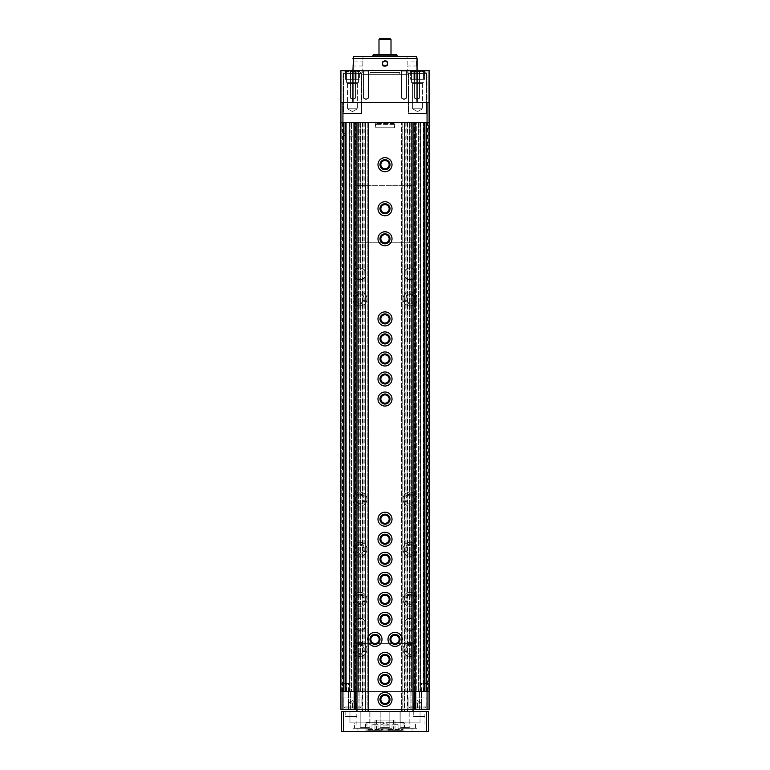 <?xml version="1.0" encoding="UTF-8"?>
<svg xmlns="http://www.w3.org/2000/svg" width="770" height="770" viewBox="0 0 770 770"><rect width="100%" height="100%" fill="white"/><g stroke="black" fill="none" stroke-linecap="round" stroke-linejoin="round"><path stroke-width="0.58" stroke-dasharray="3.85 2.89" d="M341.235 691.441L341.235 122.623L341.235 683.433L343.439 683.433L343.439 122.623L343.439 691.441L340.436 691.441L343.035 691.441L343.035 122.623L343.035 683.433L343.035 122.623L343.035 683.433L344.046 683.433L344.046 122.623L346.596 122.623L340.937 122.623L429.564 122.623L421.354 122.623L426.561 122.623L426.156 691.441L426.156 122.623L356.962 122.623L362.872 122.623L362.872 711.47L362.872 122.623L362.872 691.441L362.872 122.623L414.539 122.623L358.464 122.623L358.464 691.441L358.464 122.623L355.461 122.623L355.461 691.441L355.461 122.623L365.586 122.623L340.436 122.623L344.046 122.623L344.046 691.441L351.467 691.441L351.467 122.623L351.467 691.441L353.257 691.441L353.257 122.623L346.596 122.623L353.257 122.623L353.257 691.441L348.444 691.441L349.445 691.441L349.445 122.623L343.439 122.623L349.445 122.623L349.445 691.441L343.439 691.441L345.047 691.441L343.844 691.441L343.844 135.703L343.844 691.441L356.962 691.441M343.439 683.433L349.445 683.433L344.046 683.433L344.046 122.623L344.046 691.441L340.937 691.441L429.063 691.441L420.555 691.441L420.555 683.433L426.965 683.433L420.555 683.433L420.555 122.623L421.354 122.623L420.555 122.623L420.555 691.441L429.063 691.441L410.035 691.441L414.539 691.441L414.539 122.623L414.539 691.441L411.536 691.441L411.536 122.623L411.536 691.441L363.353 691.441L413.038 691.441M341.235 683.433L340.436 683.433L340.436 122.623L340.436 683.433L343.035 683.433M425.954 122.623L425.954 683.433L425.954 122.623L423.404 122.623L425.954 122.623L425.954 691.441L429.564 691.441L416.743 691.441L425.954 691.441L425.954 122.623M428.563 683.433L426.965 683.433L426.965 122.623L426.965 683.433L429.564 683.433L429.564 122.623L429.564 683.433L428.563 683.433L428.563 122.623L426.965 122.623L426.965 691.441L426.965 122.623L429.564 122.623L428.563 122.623L428.563 691.441M344.277 135.173C345.23 136.502 345.23 136.502 344.277 135.173C345.23 136.502 345.23 136.502 344.277 135.173L344.277 134.105C345.23 132.777 345.23 132.777 344.277 134.105C345.23 132.777 345.23 132.777 344.277 134.105L344.277 135.173M343.844 122.623L343.844 691.441M348.444 707.967L352.448 707.967L348.444 707.967L348.444 702.962L348.444 707.967L348.444 702.962L352.448 702.962L352.448 707.967L356.394 707.967L352.381 707.967L352.448 702.962L356.462 702.962L356.462 707.967L357.039 707.967L356.394 707.967L356.462 702.962L348.444 702.962L356.462 702.962L348.444 702.962L348.444 707.967M413.538 707.967L417.552 707.967L413.538 707.967L413.538 702.962L413.538 707.967L413.538 702.962L417.552 702.962L417.552 707.967L421.488 707.967L417.475 707.967L417.552 702.962L421.556 702.962L421.556 707.967L422.133 707.967L421.488 707.967L421.556 702.962L413.538 702.962L421.556 702.962L413.538 702.962L413.538 707.967M427.562 122.623L340.436 122.623L340.436 691.441L429.564 691.441L429.564 122.623L429.564 691.441L429.564 122.623L427.562 122.623L427.562 691.441M404.115 691.441L402.027 691.441L404.115 691.441L404.414 122.623L402.027 122.623L402.027 691.441L402.027 122.623L404.115 122.623L402.027 122.623L402.027 711.47L402.825 711.47L402.027 711.47L402.027 122.623L406.887 122.623L404.115 122.623L404.115 691.441M365.885 691.441L367.973 691.441L365.885 691.441L365.885 122.623L367.973 122.623L367.973 691.441L367.973 122.623L367.175 122.623L367.973 122.623L367.973 711.47L367.175 711.47L367.973 711.47L367.973 122.623L365.885 122.623L365.885 691.441M343.439 73.352L361.467 73.352L343.439 73.352L361.467 73.352L343.439 73.352L345.095 71.379L359.811 71.379L345.095 71.379L343.439 73.352L343.439 113.411L361.467 113.411L343.439 113.411L361.467 113.411L343.439 113.411L343.439 73.352M408.533 73.352L426.561 73.352L408.533 73.352L426.561 73.352L408.533 73.352L410.189 71.379L424.905 71.379L410.189 71.379L408.533 73.352L408.533 113.411L426.561 113.411L408.533 113.411L426.561 113.411L408.533 113.411L408.533 73.352M410.189 71.379L424.905 71.379L410.189 71.379L411.536 72.034L424.482 71.62L411.536 72.034L410.189 71.379M345.095 71.379L359.811 71.379L345.095 71.379L346.442 72.034L359.388 71.62L346.442 72.034L345.095 71.379M417.042 58.53L352.958 58.53M417.042 70.542L417.042 102.593L429.063 102.593L340.937 102.593L352.958 102.593L340.937 102.593L340.937 70.542L429.063 70.542L429.063 122.623M362.968 56.528L407.032 56.528L362.968 56.528L362.805 65.999L362.891 61.071L353.497 61.071L352.958 60.532L352.958 66.538L353.497 65.999L353.497 61.071L353.497 65.999L362.805 65.999L362.66 74.353L407.34 74.353L362.66 74.353M382.921 61.456L385 60.532C388.715 62.514 388.725 64.516 385.039 66.538C382.19 65.768 381.487 64.074 382.921 61.456M416.974 61.456L417.042 60.532L416.503 61.071L416.503 65.999L416.503 61.071L407.109 61.071L407.195 65.999L407.032 56.528M383.258 61.793L385 61.071C387.416 61.716 388.003 63.121 386.742 65.277C383.335 66.364 382.18 65.2 383.258 61.793C382.17 65.2 383.335 66.364 386.742 65.277C388.003 63.121 387.416 61.716 385 61.071L383.258 61.793M417.042 102.593L429.063 102.593M340.436 122.623L340.436 691.441L340.436 122.623M349.051 122.623L349.051 691.441M350.052 122.623L350.052 691.441M359.965 267.835A6.006 6.006 0 0 1 365.163 276.844A6.006 6.006 0 0 1 354.758 276.844A6.006 6.006 0 0 1 359.965 267.835A6.006 6.006 0 0 1 365.163 276.844A6.006 6.006 0 0 1 354.758 276.844A6.006 6.006 0 0 1 359.965 267.835M359.965 618.339A6.006 6.006 0 0 1 365.163 627.348A6.006 6.006 0 0 1 354.758 627.348A6.006 6.006 0 0 1 359.965 618.339A6.006 6.006 0 0 1 365.163 627.348A6.006 6.006 0 0 1 354.758 627.348A6.006 6.006 0 0 1 359.965 618.339M410.035 267.835A6.006 6.006 0 0 1 415.242 276.844A6.006 6.006 0 0 1 404.837 276.844A6.006 6.006 0 0 1 410.035 267.835A6.006 6.006 0 0 1 415.242 276.844A6.006 6.006 0 0 1 404.837 276.844A6.006 6.006 0 0 1 410.035 267.835M410.035 618.339A6.006 6.006 0 0 1 415.242 627.348A6.006 6.006 0 0 1 404.837 627.348A6.006 6.006 0 0 1 410.035 618.339A6.006 6.006 0 0 1 415.242 627.348A6.006 6.006 0 0 1 404.837 627.348A6.006 6.006 0 0 1 410.035 618.339M359.965 592.303A7.007 7.007 0 0 1 366.039 602.814A7.007 7.007 0 0 1 353.892 602.814A7.007 7.007 0 0 1 359.965 592.303A7.007 7.007 0 0 1 366.039 602.814A7.007 7.007 0 0 1 353.892 602.814A7.007 7.007 0 0 1 359.965 592.303M359.965 542.224A7.007 7.007 0 0 1 366.039 552.745A7.007 7.007 0 0 1 353.892 552.745A7.007 7.007 0 0 1 359.965 542.224A7.007 7.007 0 0 1 366.039 552.745A7.007 7.007 0 0 1 353.892 552.745A7.007 7.007 0 0 1 359.965 542.224M359.965 492.155A7.007 7.007 0 0 1 366.039 502.666A7.007 7.007 0 0 1 353.892 502.666A7.007 7.007 0 0 1 359.965 492.155A7.007 7.007 0 0 1 366.039 502.666A7.007 7.007 0 0 1 353.892 502.666A7.007 7.007 0 0 1 359.965 492.155M359.965 291.869A7.007 7.007 0 0 1 366.039 302.379A7.007 7.007 0 0 1 353.892 302.379A7.007 7.007 0 0 1 359.965 291.869A7.007 7.007 0 0 1 366.039 302.379A7.007 7.007 0 0 1 353.892 302.379A7.007 7.007 0 0 1 359.965 291.869M359.965 642.372A7.007 7.007 0 0 1 366.039 652.883A7.007 7.007 0 0 1 353.892 652.883A7.007 7.007 0 0 1 359.965 642.372A7.007 7.007 0 0 1 366.039 652.883A7.007 7.007 0 0 1 353.892 652.883A7.007 7.007 0 0 1 359.965 642.372M410.035 592.303A7.007 7.007 0 0 1 416.108 602.814A7.007 7.007 0 0 1 403.961 602.814A7.007 7.007 0 0 1 410.035 592.303A7.007 7.007 0 0 1 416.108 602.814A7.007 7.007 0 0 1 403.961 602.814A7.007 7.007 0 0 1 410.035 592.303M410.035 542.224A7.007 7.007 0 0 1 416.108 552.745A7.007 7.007 0 0 1 403.961 552.745A7.007 7.007 0 0 1 410.035 542.224A7.007 7.007 0 0 1 416.108 552.745A7.007 7.007 0 0 1 403.961 552.745A7.007 7.007 0 0 1 410.035 542.224M410.035 492.155A7.007 7.007 0 0 1 416.108 502.666A7.007 7.007 0 0 1 403.961 502.666A7.007 7.007 0 0 1 410.035 492.155A7.007 7.007 0 0 1 416.108 502.666A7.007 7.007 0 0 1 403.961 502.666A7.007 7.007 0 0 1 410.035 492.155M410.035 291.869A7.007 7.007 0 0 1 416.108 302.379A7.007 7.007 0 0 1 403.961 302.379A7.007 7.007 0 0 1 410.035 291.869A7.007 7.007 0 0 1 416.108 302.379A7.007 7.007 0 0 1 403.961 302.379A7.007 7.007 0 0 1 410.035 291.869M410.035 642.372A7.007 7.007 0 0 1 416.108 652.883A7.007 7.007 0 0 1 403.961 652.883A7.007 7.007 0 0 1 410.035 642.372A7.007 7.007 0 0 1 416.108 652.883A7.007 7.007 0 0 1 403.961 652.883A7.007 7.007 0 0 1 410.035 642.372M419.948 122.623L419.948 691.441M420.949 122.623L420.949 691.441M423.404 691.441L423.404 122.623L416.743 122.623L416.743 691.441L416.743 122.623L423.404 122.623L423.404 683.433M426.156 122.623L426.156 691.441M409.64 122.623L409.64 691.441L409.64 122.623M405.174 122.623L405.174 691.441M356.962 122.623L356.962 711.47L362.872 711.47L362.872 122.623L362.872 711.47L401.622 711.47L401.622 122.623L401.622 711.47L407.128 711.47L407.128 122.623L406.887 691.441M363.353 691.441L355.461 691.441L363.353 691.441M364.826 122.623L364.826 691.441M360.36 122.623L360.36 691.441L360.36 122.623M343.035 691.441L343.035 122.623L343.439 691.441M340.937 691.441L340.937 709.468L340.937 691.441L340.937 709.468L342.939 709.468L340.937 709.468L342.939 709.468L342.939 691.441L348.444 691.441L340.937 691.441L342.939 691.441L342.939 709.468L429.063 709.468L429.063 691.441L429.063 709.468L419.554 709.468L429.063 709.468L429.063 691.441M340.937 102.593L340.937 122.623M408.129 70.542L426.965 70.542L408.129 70.542L426.965 70.542L408.129 70.542L408.129 113.411L426.965 113.411L408.129 113.411L426.965 113.411L408.129 113.411L408.129 70.542M343.035 70.542L361.871 70.542L343.035 70.542L361.871 70.542L343.035 70.542L343.035 113.411L361.871 113.411L343.035 113.411L361.871 113.411L343.035 113.411L343.035 70.542M349.946 70.542L355.961 70.542L349.946 70.542L355.961 70.542L349.946 70.542L350.494 71.09L355.413 71.09L350.494 71.09L355.413 71.09L350.494 71.09L349.946 70.542M362.968 70.542L368.974 70.542L362.968 70.542L368.974 70.542L362.968 70.542L363.507 71.09L368.435 71.09L363.507 71.09L368.435 71.09L363.507 71.09L362.968 70.542M401.026 70.542L407.032 70.542L401.026 70.542L407.032 70.542L401.026 70.542L401.565 71.09L406.493 71.09L401.565 71.09L406.493 71.09L401.565 71.09L401.026 70.542M414.039 70.542L420.054 70.542L414.039 70.542L420.054 70.542L414.039 70.542L414.587 71.09L419.506 71.09L414.587 71.09L419.506 71.09L414.587 71.09L414.039 70.542M416.512 56.528L353.488 56.528M369.975 74.353L400.025 74.353L369.975 74.353L369.975 72.948L400.025 72.948L369.975 72.948L370.582 72.351L399.418 72.351L370.582 72.351M372.978 72.351L397.022 72.351L372.978 72.351L372.978 56.528M397.022 55.122L372.978 55.122M396.415 54.526L373.585 54.526M378.994 54.526L391.006 54.526L378.994 54.526M391.006 39.501L378.994 39.501M390.005 38.5L379.995 38.5M350.494 98.185L355.413 98.185L350.494 98.185L350.494 71.09L350.494 98.185L355.413 98.185L350.494 98.185L352.958 99.609L350.494 98.185M363.507 98.185L368.435 98.185L363.507 98.185L363.507 71.09L363.507 98.185L368.435 98.185L363.507 98.185L365.971 99.609L363.507 98.185M401.565 98.185L406.493 98.185L401.565 98.185L401.565 71.09L401.565 98.185L406.493 98.185L401.565 98.185L404.029 99.609L401.565 98.185M414.587 98.185L419.506 98.185L414.587 98.185L414.587 71.09L414.587 98.185L419.506 98.185L414.587 98.185L417.042 99.609L414.587 98.185M385 61.071A2.464 2.464 0 0 1 387.137 64.767A2.464 2.464 0 0 1 382.863 64.767A2.464 2.464 0 0 1 385 61.071M358.464 79.358L345.518 79.358L359.388 79.358L358.464 79.358L358.464 71.62L359.388 71.62L356.847 72.034L358.464 71.62L358.464 79.358L358.464 72.034L358.464 79.358L346.442 79.358L346.442 71.62L356.847 72.034L345.518 71.62L346.442 72.034L346.442 79.358L346.442 71.62L346.442 79.358L358.464 79.358L356.847 79.358L356.847 72.034L356.847 79.358L355.923 79.358L355.923 71.62L355.923 79.358L354.065 79.358L354.065 72.034L354.065 79.358L352.448 79.358L352.448 71.62L352.448 79.358L350.841 79.358L350.841 72.034L350.841 79.358L348.983 79.358L348.983 71.62L348.983 79.358L348.05 79.358L348.05 72.034L348.05 79.358L345.518 79.358L345.518 71.62L345.518 79.358L359.388 79.358L359.388 71.62L361.467 73.352L359.388 71.62L359.388 79.358L358.464 79.358L358.464 71.62L358.464 82.361L346.442 82.361L358.464 82.361L346.442 82.361L346.442 71.62L346.442 82.361L358.464 82.361L358.464 79.358M347.53 108.801L357.376 108.801L347.53 108.801L347.53 83.449L357.376 83.449L347.53 83.449L346.442 82.361L347.53 83.449L357.376 83.449L347.53 83.449L347.53 108.801L357.376 108.801L347.53 108.801L352.448 111.64L347.53 108.801M410.612 71.62L424.482 71.62L410.612 71.62L410.612 79.358L423.558 79.358L410.612 79.358L413.153 79.358L411.536 79.358L411.536 71.62L411.536 79.358L424.482 79.358L423.558 79.358L423.558 71.62L423.558 79.358L423.558 72.034L423.558 79.358L410.612 79.358L410.612 71.62M348.05 79.358L348.05 72.034L348.05 79.358M348.983 79.358L348.983 71.62L348.983 79.358M350.841 79.358L350.841 72.034L350.841 79.358M352.448 79.358L352.448 71.62L352.448 79.358M354.065 79.358L354.065 72.034L354.065 79.358M355.923 79.358L355.923 71.62L355.923 79.358M356.847 79.358L356.847 72.034L356.847 79.358M413.153 79.358L413.153 72.034L413.153 79.358L411.536 79.358L414.077 79.358L414.077 71.62L414.077 79.358L413.153 79.358L413.153 72.034L413.153 79.358M415.935 79.358L415.935 72.034L415.935 79.358L414.077 79.358L417.552 79.358L417.552 71.62L417.552 79.358L415.935 79.358L415.935 72.034L415.935 79.358M419.159 79.358L419.159 72.034L419.159 79.358L417.552 79.358L421.017 79.358L421.017 71.62L421.017 79.358L419.159 79.358L419.159 72.034L419.159 79.358M421.95 79.358L421.95 72.034L421.95 79.358L421.017 79.358L423.558 79.358L421.95 79.358L421.95 72.034L421.95 79.358M424.482 79.358L424.905 71.379L426.561 73.352L424.482 71.62L424.482 79.358L423.558 79.358L424.482 79.358M412.624 108.801L422.47 108.801L412.624 108.801L412.624 83.449L422.47 83.449L412.624 83.449L411.536 82.361L423.558 82.361L411.536 82.361L411.536 71.62L411.536 82.361L423.558 82.361L411.536 82.361L412.624 83.449L422.47 83.449L412.624 83.449L412.624 108.801L422.47 108.801L412.624 108.801L417.552 111.64L412.624 108.801M414.077 79.358L414.077 71.62L414.077 79.358M417.552 79.358L417.552 71.62L417.552 79.358M421.017 79.358L421.017 71.62L421.017 79.358M423.558 79.358L423.558 71.62L423.558 79.358M419.554 709.468L419.554 691.441L419.554 709.468M413.038 709.468L410.035 709.468L410.035 691.441L410.035 709.468L365.971 709.468L365.971 691.441M356.962 709.468L359.965 709.468L359.965 691.441L359.965 709.468L365.971 709.468M342.939 709.468L350.446 709.468L342.939 709.468L342.939 691.441M350.446 709.468L350.446 691.441L350.446 709.468M368.974 709.468L401.026 709.468L368.974 709.468L368.974 643.374L401.026 643.374L368.974 643.374M408.129 709.468L426.965 709.468L408.129 709.468L426.965 709.468L408.129 709.468L408.129 697.947L426.965 697.947L408.129 697.947L426.965 697.947L408.129 697.947L408.129 709.468M343.035 709.468L361.871 709.468L343.035 709.468L361.871 709.468L343.035 709.468L343.035 697.947L361.871 697.947L343.035 697.947L361.871 697.947L343.035 697.947L343.035 709.468M343.94 697.947L360.966 697.947L343.94 697.947L360.966 697.947L343.94 697.947L343.94 706.966L343.94 697.947M344.941 707.967L359.965 707.967L344.941 707.967L343.94 706.966L360.966 706.966L343.94 706.966L360.966 706.966L343.94 706.966L344.941 707.967L359.965 707.967L344.941 707.967M348.512 707.967L352.381 707.967L348.512 707.967M409.034 697.947L426.06 697.947L409.034 697.947L426.06 697.947L409.034 697.947L409.034 706.966L409.034 697.947M410.035 707.967L425.059 707.967L410.035 707.967L409.034 706.966L426.06 706.966L409.034 706.966L426.06 706.966L409.034 706.966L410.035 707.967L425.059 707.967L410.035 707.967M413.606 707.967L417.475 707.967L413.606 707.967M352.448 700.642L356.462 702.962L356.462 707.967L356.462 702.962L352.448 702.962L352.448 707.967L352.448 702.962L356.462 702.962L352.448 700.642L348.444 702.962L354.46 702.962L348.444 702.962L352.448 700.642M417.552 702.962L417.552 707.967L417.552 702.962L421.556 702.962L421.556 707.967L421.556 702.962L417.552 702.962M413.538 702.962L421.556 702.962L413.538 702.962L417.552 700.642L421.556 702.962L417.552 700.642L413.538 702.962M354.354 643.374L415.646 643.374L354.354 643.374L354.354 185.714L415.646 185.714L354.354 185.714L415.646 185.714L354.354 185.714L354.354 242.791L415.646 242.791L354.354 242.791M410.035 645.241A4.139 4.139 0 0 1 413.625 651.449A4.139 4.139 0 0 1 406.454 651.449A4.139 4.139 0 0 1 410.035 645.241A4.139 4.139 0 0 1 413.625 651.449A4.139 4.139 0 0 1 406.454 651.449A4.139 4.139 0 0 1 410.035 645.241M410.035 644.375A5.005 5.005 0 0 1 414.375 651.882A5.005 5.005 0 0 1 405.703 651.882A5.005 5.005 0 0 1 410.035 644.375M410.035 294.737A4.139 4.139 0 0 1 413.625 300.945A4.139 4.139 0 0 1 406.454 300.945A4.139 4.139 0 0 1 410.035 294.737A4.139 4.139 0 0 1 413.625 300.945A4.139 4.139 0 0 1 406.454 300.945A4.139 4.139 0 0 1 410.035 294.737M410.035 293.87A5.005 5.005 0 0 1 414.375 301.378A5.005 5.005 0 0 1 405.703 301.378A5.005 5.005 0 0 1 410.035 293.87M410.035 495.023A4.139 4.139 0 0 1 413.625 501.231A4.139 4.139 0 0 1 406.454 501.231A4.139 4.139 0 0 1 410.035 495.023A4.139 4.139 0 0 1 413.625 501.231A4.139 4.139 0 0 1 406.454 501.231A4.139 4.139 0 0 1 410.035 495.023M410.035 494.157A5.005 5.005 0 0 1 414.375 501.665A5.005 5.005 0 0 1 405.703 501.665A5.005 5.005 0 0 1 410.035 494.157M410.035 545.093A4.139 4.139 0 0 1 413.625 551.31A4.139 4.139 0 0 1 406.454 551.31A4.139 4.139 0 0 1 410.035 545.093A4.139 4.139 0 0 1 413.625 551.31A4.139 4.139 0 0 1 406.454 551.31A4.139 4.139 0 0 1 410.035 545.093M410.035 544.226A5.005 5.005 0 0 1 414.375 551.744A5.005 5.005 0 0 1 405.703 551.744A5.005 5.005 0 0 1 410.035 544.226M410.035 595.172A4.139 4.139 0 0 1 413.625 601.38A4.139 4.139 0 0 1 406.454 601.38A4.139 4.139 0 0 1 410.035 595.172A4.139 4.139 0 0 1 413.625 601.38A4.139 4.139 0 0 1 406.454 601.38A4.139 4.139 0 0 1 410.035 595.172M410.035 594.305A5.005 5.005 0 0 1 414.375 601.813A5.005 5.005 0 0 1 405.703 601.813A5.005 5.005 0 0 1 410.035 594.305M359.965 645.241A4.139 4.139 0 0 1 363.546 651.449A4.139 4.139 0 0 1 356.375 651.449A4.139 4.139 0 0 1 359.965 645.241A4.139 4.139 0 0 1 363.546 651.449A4.139 4.139 0 0 1 356.375 651.449A4.139 4.139 0 0 1 359.965 645.241M359.965 644.375A5.005 5.005 0 0 1 364.297 651.882A5.005 5.005 0 0 1 355.625 651.882A5.005 5.005 0 0 1 359.965 644.375M359.965 294.737A4.139 4.139 0 0 1 363.546 300.945A4.139 4.139 0 0 1 356.375 300.945A4.139 4.139 0 0 1 359.965 294.737A4.139 4.139 0 0 1 363.546 300.945A4.139 4.139 0 0 1 356.375 300.945A4.139 4.139 0 0 1 359.965 294.737M359.965 293.87A5.005 5.005 0 0 1 364.297 301.378A5.005 5.005 0 0 1 355.625 301.378A5.005 5.005 0 0 1 359.965 293.87M359.965 495.023A4.139 4.139 0 0 1 363.546 501.231A4.139 4.139 0 0 1 356.375 501.231A4.139 4.139 0 0 1 359.965 495.023A4.139 4.139 0 0 1 363.546 501.231A4.139 4.139 0 0 1 356.375 501.231A4.139 4.139 0 0 1 359.965 495.023M359.965 494.157A5.005 5.005 0 0 1 364.297 501.665A5.005 5.005 0 0 1 355.625 501.665A5.005 5.005 0 0 1 359.965 494.157M359.965 545.093A4.139 4.139 0 0 1 363.546 551.31A4.139 4.139 0 0 1 356.375 551.31A4.139 4.139 0 0 1 359.965 545.093A4.139 4.139 0 0 1 363.546 551.31A4.139 4.139 0 0 1 356.375 551.31A4.139 4.139 0 0 1 359.965 545.093M359.965 544.226A5.005 5.005 0 0 1 364.297 551.744A5.005 5.005 0 0 1 355.625 551.744A5.005 5.005 0 0 1 359.965 544.226M359.965 595.172A4.139 4.139 0 0 1 363.546 601.38A4.139 4.139 0 0 1 356.375 601.38A4.139 4.139 0 0 1 359.965 595.172A4.139 4.139 0 0 1 363.546 601.38A4.139 4.139 0 0 1 356.375 601.38A4.139 4.139 0 0 1 359.965 595.172M359.965 594.305A5.005 5.005 0 0 1 364.297 601.813A5.005 5.005 0 0 1 355.625 601.813A5.005 5.005 0 0 1 359.965 594.305M410.035 618.541A5.804 5.804 0 0 1 415.069 627.252A5.804 5.804 0 0 1 405.01 627.252A5.804 5.804 0 0 1 410.035 618.541A5.804 5.804 0 0 1 415.069 627.252A5.804 5.804 0 0 1 405.01 627.252A5.804 5.804 0 0 1 410.035 618.541M410.035 268.027A5.804 5.804 0 0 1 415.069 276.748A5.804 5.804 0 0 1 405.01 276.748A5.804 5.804 0 0 1 410.035 268.027A5.804 5.804 0 0 1 415.069 276.748A5.804 5.804 0 0 1 405.01 276.748A5.804 5.804 0 0 1 410.035 268.027M359.965 618.541A5.804 5.804 0 0 1 364.99 627.252A5.804 5.804 0 0 1 354.931 627.252A5.804 5.804 0 0 1 359.965 618.541A5.804 5.804 0 0 1 364.99 627.252A5.804 5.804 0 0 1 354.931 627.252A5.804 5.804 0 0 1 359.965 618.541M359.965 268.027A5.804 5.804 0 0 1 364.99 276.748A5.804 5.804 0 0 1 354.931 276.748A5.804 5.804 0 0 1 359.965 268.027A5.804 5.804 0 0 1 364.99 276.748A5.804 5.804 0 0 1 354.931 276.748A5.804 5.804 0 0 1 359.965 268.027M345.047 691.441L345.047 136.203L355.461 136.203L356.366 134.635L355.461 133.066L355.461 136.203L355.461 133.066L345.047 133.066L345.047 122.623M393.172 122.623L376.828 122.623L393.172 122.623L394.163 123.518L394.615 127.772L375.385 127.772L394.615 127.772L394.615 124.624L375.385 124.624L394.615 124.624L394.972 122.623L375.029 122.623L394.972 122.623M380.996 730.095L384.933 730.095L380.996 730.095L380.996 725.09L380.996 730.095M388.937 730.095L385.067 730.095L388.937 730.095M356.962 711.47L413.038 711.47L404.414 711.47L407.128 711.47L406.887 122.623M365.586 711.47L363.113 711.47L367.175 711.47L365.586 711.47L365.586 122.623L365.586 711.47M368.378 122.623L368.378 711.47L360.832 711.47L400.997 711.47L360.832 711.47L369.109 711.47L368.378 711.47L368.378 122.623M395.01 635.231A4.139 4.139 0 0 1 398.6 641.439A4.139 4.139 0 0 1 391.43 641.439A4.139 4.139 0 0 1 395.01 635.231M374.99 635.231A4.139 4.139 0 0 1 378.57 641.439A4.139 4.139 0 0 1 371.4 641.439A4.139 4.139 0 0 1 374.99 635.231M385 675.28A4.139 4.139 0 0 1 388.59 681.498A4.139 4.139 0 0 1 381.41 681.498A4.139 4.139 0 0 1 385 675.28M385 204.608A4.139 4.139 0 0 1 388.59 210.816A4.139 4.139 0 0 1 381.41 210.816A4.139 4.139 0 0 1 385 204.608M385 160.545A4.139 4.139 0 0 1 388.59 166.753A4.139 4.139 0 0 1 381.41 166.753A4.139 4.139 0 0 1 385 160.545M385 394.885A4.139 4.139 0 0 1 388.59 401.093A4.139 4.139 0 0 1 381.41 401.093A4.139 4.139 0 0 1 385 394.885M385 374.855A4.139 4.139 0 0 1 388.59 381.063A4.139 4.139 0 0 1 381.41 381.063A4.139 4.139 0 0 1 385 374.855M385 354.826A4.139 4.139 0 0 1 388.59 361.034A4.139 4.139 0 0 1 381.41 361.034A4.139 4.139 0 0 1 385 354.826M385 334.796A4.139 4.139 0 0 1 388.59 341.004A4.139 4.139 0 0 1 381.41 341.004A4.139 4.139 0 0 1 385 334.796M385 314.766A4.139 4.139 0 0 1 388.59 320.975A4.139 4.139 0 0 1 381.41 320.975A4.139 4.139 0 0 1 385 314.766M385 234.648A4.139 4.139 0 0 1 388.59 240.856A4.139 4.139 0 0 1 381.41 240.856A4.139 4.139 0 0 1 385 234.648M385 515.053A4.139 4.139 0 0 1 388.59 521.261A4.139 4.139 0 0 1 381.41 521.261A4.139 4.139 0 0 1 385 515.053M385 535.083A4.139 4.139 0 0 1 388.59 541.291A4.139 4.139 0 0 1 381.41 541.291A4.139 4.139 0 0 1 385 535.083M385 555.112A4.139 4.139 0 0 1 388.59 561.32A4.139 4.139 0 0 1 381.41 561.32A4.139 4.139 0 0 1 385 555.112M385 575.142A4.139 4.139 0 0 1 388.59 581.35A4.139 4.139 0 0 1 381.41 581.35A4.139 4.139 0 0 1 385 575.142M385 595.172A4.139 4.139 0 0 1 388.59 601.38A4.139 4.139 0 0 1 381.41 601.38A4.139 4.139 0 0 1 385 595.172M385 615.201A4.139 4.139 0 0 1 388.59 621.409A4.139 4.139 0 0 1 381.41 621.409A4.139 4.139 0 0 1 385 615.201M385 655.26A4.139 4.139 0 0 1 388.59 661.469A4.139 4.139 0 0 1 381.41 661.469A4.139 4.139 0 0 1 385 655.26M385 695.31A4.139 4.139 0 0 1 388.59 701.528A4.139 4.139 0 0 1 381.41 701.528A4.139 4.139 0 0 1 385 695.31M404.414 711.47L402.825 711.47L404.414 711.47L404.414 122.623L404.414 711.47M407.128 122.623L407.128 711.47L407.128 122.623M413.038 122.623L413.038 711.47M385 692.442A7.007 7.007 0 0 1 391.073 702.962A7.007 7.007 0 0 1 378.927 702.962A7.007 7.007 0 0 1 385 692.442M385 652.382A7.007 7.007 0 0 1 391.073 662.903A7.007 7.007 0 0 1 378.927 662.903A7.007 7.007 0 0 1 385 652.382M385 612.323A7.007 7.007 0 0 1 391.073 622.843A7.007 7.007 0 0 1 378.927 622.843A7.007 7.007 0 0 1 385 612.323M385 592.303A7.007 7.007 0 0 1 391.073 602.814A7.007 7.007 0 0 1 378.927 602.814A7.007 7.007 0 0 1 385 592.303M385 572.274A7.007 7.007 0 0 1 391.073 582.784A7.007 7.007 0 0 1 378.927 582.784A7.007 7.007 0 0 1 385 572.274M385 552.244A7.007 7.007 0 0 1 391.073 562.755A7.007 7.007 0 0 1 378.927 562.755A7.007 7.007 0 0 1 385 552.244M385 532.214A7.007 7.007 0 0 1 391.073 542.725A7.007 7.007 0 0 1 378.927 542.725A7.007 7.007 0 0 1 385 532.214M385 512.185A7.007 7.007 0 0 1 391.073 522.695A7.007 7.007 0 0 1 378.927 522.695A7.007 7.007 0 0 1 385 512.185M385 231.78A7.007 7.007 0 0 1 391.073 242.29A7.007 7.007 0 0 1 378.927 242.29A7.007 7.007 0 0 1 385 231.78M385 311.898A7.007 7.007 0 0 1 391.073 322.409A7.007 7.007 0 0 1 378.927 322.409A7.007 7.007 0 0 1 385 311.898M385 331.928A7.007 7.007 0 0 1 391.073 342.438A7.007 7.007 0 0 1 378.927 342.438A7.007 7.007 0 0 1 385 331.928M385 351.948A7.007 7.007 0 0 1 391.073 362.468A7.007 7.007 0 0 1 378.927 362.468A7.007 7.007 0 0 1 385 351.948M385 371.977A7.007 7.007 0 0 1 391.073 382.498A7.007 7.007 0 0 1 378.927 382.498A7.007 7.007 0 0 1 385 371.977M385 392.007A7.007 7.007 0 0 1 391.073 402.527A7.007 7.007 0 0 1 378.927 402.527A7.007 7.007 0 0 1 385 392.007M385 157.677A7.007 7.007 0 0 1 391.073 168.187A7.007 7.007 0 0 1 378.927 168.187A7.007 7.007 0 0 1 385 157.677M385 201.74A7.007 7.007 0 0 1 391.073 212.251A7.007 7.007 0 0 1 378.927 212.251A7.007 7.007 0 0 1 385 201.74M385 672.412A7.007 7.007 0 0 1 391.073 682.932A7.007 7.007 0 0 1 378.927 682.932A7.007 7.007 0 0 1 385 672.412M374.99 632.353A7.007 7.007 0 0 1 381.054 642.873A7.007 7.007 0 0 1 368.917 642.873A7.007 7.007 0 0 1 374.99 632.353M395.01 632.353A7.007 7.007 0 0 1 401.083 642.873A7.007 7.007 0 0 1 388.946 642.873A7.007 7.007 0 0 1 395.01 632.353M426.561 731.5L341.437 731.5L341.437 711.47L428.563 711.47L428.563 731.5L426.561 731.5L426.561 711.47M374.99 731.5L395.01 731.5L374.99 731.5L374.99 720.085L395.01 720.085L374.99 720.085M352.958 731.5L366.972 731.5L352.958 731.5L366.972 731.5L352.958 731.5L352.958 728.295L366.972 728.295L352.958 728.295L366.972 728.295L352.958 728.295L352.958 731.5M403.028 731.5L417.042 731.5L403.028 731.5L417.042 731.5L403.028 731.5L403.028 728.295L417.042 728.295L403.028 728.295L417.042 728.295L403.028 728.295L403.028 731.5M344.941 731.5L356.962 731.5L344.941 731.5L344.941 716.475L356.962 716.475L344.941 716.475L356.76 716.273L345.143 716.273L345.143 711.47L356.76 711.47L345.143 711.47M413.038 731.5L425.059 731.5L413.038 731.5L413.038 716.475L425.059 716.475L413.038 716.475L424.857 716.273L413.24 716.273L413.24 711.47L424.857 711.47L413.24 711.47M377.993 731.5L392.007 731.5L377.993 731.5L392.007 731.5L377.993 731.5L392.007 731.5L377.993 731.5L377.993 728.295L392.007 728.295L377.993 728.295L392.007 728.295L377.993 728.295L392.007 728.295L377.993 728.295L377.993 731.5L377.993 728.295M357.963 731.5L371.977 731.5L357.963 731.5L371.977 731.5L357.963 731.5L357.963 728.295L371.977 728.295L357.963 728.295L371.977 728.295L357.963 728.295L357.963 731.5M398.023 731.5L412.037 731.5L398.023 731.5L412.037 731.5L398.023 731.5L398.023 728.295L412.037 728.295L398.023 728.295L412.037 728.295L398.023 728.295L398.023 731.5M383.999 731.5L365.971 731.5L383.999 731.5L383.999 722.289L365.971 722.289L383.999 722.289M404.029 731.5L386.001 731.5L404.029 731.5L404.029 722.289L386.001 722.289L404.029 722.289M400.997 711.47L409.168 711.47L400.997 711.47M349.946 711.47L369.975 711.47L349.946 711.47L369.975 711.47L349.946 711.47L349.946 722.886L369.975 722.886L349.946 722.886L369.975 722.886L349.946 722.886L349.946 711.47M400.025 711.47L420.054 711.47L400.025 711.47L420.054 711.47L400.025 711.47L400.025 722.886L420.054 722.886L400.025 722.886L420.054 722.886L400.025 722.886L400.025 711.47M381.034 711.47L389.139 711.47L381.034 711.47M402.229 730.297L387.801 730.297L402.229 730.297L403.028 729.498L387.002 729.498L403.028 729.498L403.028 722.289L387.002 722.289L403.028 722.289M395.01 730.297L398.023 730.297L395.01 730.297L395.01 724.291L398.023 724.291L398.023 730.297L398.023 724.291L395.01 724.291L395.01 730.297M382.199 730.297L367.771 730.297L382.199 730.297L382.998 729.498L366.972 729.498L382.998 729.498L382.998 722.289L366.972 722.289L382.998 722.289M374.99 730.297L371.977 730.297L377.993 730.297L374.99 730.297L374.99 724.291L377.993 724.291L377.993 730.297L377.993 724.291L374.99 724.291L374.99 730.297M392.007 724.291L392.007 730.297L392.007 724.291L395.01 724.291L392.007 724.291M371.977 724.291L371.977 730.297L371.977 724.291L374.99 724.291L371.977 724.291M400.025 728.295L410.035 728.295L400.025 728.295L410.035 728.295L400.025 728.295L400.891 727.429L409.168 727.429L400.891 727.429L400.891 711.47L400.891 727.429L409.168 727.429L400.891 727.429L400.025 728.295M379.995 728.295L390.005 728.295L379.995 728.295L390.005 728.295L379.995 728.295L390.005 728.295L379.995 728.295L380.861 727.429L389.139 727.429L380.861 727.429L380.861 711.47L380.861 727.429L389.139 727.429L380.861 727.429L379.995 728.295L380.861 727.429L389.139 727.429L380.861 727.429L380.861 711.47M359.965 728.295L369.975 728.295L359.965 728.295L369.975 728.295L359.965 728.295L360.832 727.429L369.109 727.429L360.832 727.429L360.832 711.47L360.832 727.429L369.109 727.429L360.832 727.429L359.965 728.295M385.934 711.47L384.066 711.47L385.934 711.47M404.529 728.295L415.54 728.295L404.529 728.295L404.529 722.886L415.54 722.886L404.529 722.886L415.54 722.886L404.529 722.886L404.529 728.295L415.54 728.295L404.529 728.295M354.46 728.295L365.471 728.295L354.46 728.295L354.46 722.886L365.471 722.886L354.46 722.886L365.471 722.886L354.46 722.886L354.46 728.295L365.471 728.295L354.46 728.295M376.492 720.085L393.508 720.085L376.492 720.085L376.492 729.094L393.508 729.094L376.492 729.094L377.493 730.095L392.507 730.095L377.493 730.095M385 730.095L385 725.09L389.004 725.09L389.004 730.095L389.004 725.09L385 725.09L385 730.095M381.063 730.095L384.933 730.095L381.063 730.095M382.998 725.09L389.004 725.09L382.998 725.09M380.996 725.09L385 722.78L389.004 725.09M368.974 242.791L401.026 242.791L368.974 242.791L368.974 711.47M348.646 691.441L348.646 683.433M342.64 691.441L342.64 683.433M341.437 691.441L341.437 683.433M346.596 691.441L346.596 683.433M426.965 691.441L426.965 683.433M428.765 691.441L428.765 683.433M427.36 691.441L427.36 683.433M426.561 691.441L426.561 683.433M421.354 691.441L421.354 683.433M342.438 122.623L342.438 691.441M418.534 122.623L418.534 691.441L418.534 122.623M409.833 122.623L409.833 691.441M402.825 122.623L402.825 711.47L402.825 122.623M414.144 122.623L414.144 691.441M411.94 122.623L411.94 691.441M410.141 122.623L410.141 691.441M359.86 122.623L359.86 691.441M358.06 122.623L358.06 691.441M355.856 122.623L355.856 691.441M363.113 122.623L363.113 691.441M367.175 122.623L367.175 711.47L367.175 122.623M360.168 122.623L360.168 691.441M342.939 102.593L342.939 122.623M427.061 102.593L427.061 122.623M352.958 70.542L352.958 102.593M427.061 709.468L427.061 691.441M421.556 709.468L421.556 691.441L421.556 709.468M411.036 709.468L411.036 691.441M404.029 709.468L404.029 691.441M358.964 709.468L358.964 691.441M348.444 709.468L348.444 691.441L348.444 709.468M362.372 122.623L362.372 711.47M365.885 122.623L365.885 711.47L365.885 122.623M404.115 122.623L404.115 711.47L404.115 122.623M407.628 122.623L407.628 711.47M343.439 731.5L343.439 711.47M394.163 123.518L375.837 123.518L394.163 123.518M348.444 707.389L347.867 707.967L348.444 707.389M356.462 707.389L357.039 707.967L356.462 707.389M413.538 707.389L412.961 707.967L413.538 707.389M421.556 707.389L422.133 707.967L421.556 707.389M417.042 66.538L416.503 65.999L407.195 65.999L407.34 74.353M424.953 122.623L424.953 691.441M400.025 74.353L399.418 72.351M397.022 72.351L397.022 56.528M352.958 99.609L355.413 98.185L355.413 71.09L355.961 70.542L355.413 71.09L355.413 98.185L352.958 99.609M365.971 99.609L368.435 98.185L368.435 71.09L368.974 70.542L368.435 71.09L368.435 98.185L365.971 99.609M404.029 99.609L406.493 98.185L406.493 71.09L407.032 70.542L406.493 71.09L406.493 98.185L404.029 99.609M417.042 99.609L419.506 98.185L419.506 71.09L420.054 70.542L419.506 71.09L419.506 98.185L417.042 99.609M361.467 113.411L361.467 73.352L361.467 113.411M361.871 113.411L361.871 70.542L361.871 113.411M426.561 113.411L426.561 73.352L426.561 113.411M426.965 113.411L426.965 70.542L426.965 113.411M352.448 111.64L357.376 108.801L357.376 83.449L358.464 82.361L357.376 83.449L357.376 108.801L352.448 111.64M417.552 111.64L422.47 108.801L422.47 83.449L423.558 82.361L422.47 83.449L422.47 108.801L417.552 111.64M361.871 709.468L361.871 697.947L361.871 709.468M360.966 706.966L360.966 697.947L360.966 706.966L359.965 707.967L360.966 706.966M426.965 709.468L426.965 697.947L426.965 709.468M426.06 706.966L426.06 697.947L426.06 706.966L425.059 707.967L426.06 706.966M401.026 709.468L401.026 643.374M415.646 643.374L415.646 242.791M375.029 122.623L375.385 127.772L375.837 123.518L376.828 122.623M380.996 729.517L380.409 730.095M389.004 729.517L389.591 730.095M387.002 722.289L387.002 729.498L387.801 730.297M386.001 722.289L386.001 731.5M366.972 722.289L366.972 729.498L367.771 730.297M365.971 722.289L365.971 731.5M412.037 731.5L412.037 728.295L412.037 731.5M409.168 727.429L410.035 728.295L409.168 727.429L409.168 711.47L409.168 727.429M392.007 731.5L392.007 728.295M389.139 711.47L389.139 727.429L390.005 728.295L389.139 727.429L389.139 711.47L389.139 727.429L390.005 728.295M371.977 731.5L371.977 728.295L371.977 731.5M369.109 727.429L369.975 728.295L369.109 727.429L369.109 711.47L369.109 727.429M425.059 731.5L424.857 711.47M356.962 731.5L356.76 711.47M417.042 731.5L417.042 728.295L417.042 731.5M415.54 728.295L415.54 722.886L415.54 728.295M420.054 722.886L420.054 711.47L420.054 722.886M366.972 731.5L366.972 728.295L366.972 731.5M365.471 728.295L365.471 722.886L365.471 728.295M369.975 722.886L369.975 711.47L369.975 722.886M395.01 731.5L395.01 720.085M392.507 730.095L393.508 729.094L393.508 720.085M401.026 711.47L401.026 242.791"/><path stroke-width="1.16" d="M352.958 58.53L417.042 58.53L416.512 56.528L353.488 56.528L352.958 70.542L429.063 70.542L429.564 691.441L413.038 691.441M356.962 691.441L340.436 691.441L340.436 122.623L340.841 691.441M382.921 61.456C381.699 65.594 383.085 66.98 387.079 65.614C388.301 61.485 386.915 60.099 382.921 61.456M417.042 58.53L417.042 102.593M417.003 65.989L416.974 61.456M429.063 122.623L340.841 122.623M426.156 122.623L426.156 691.441M415.184 122.623L415.184 691.441M354.816 122.623L354.816 691.441M343.844 122.623L343.844 691.441M352.958 102.593L352.958 70.542L340.937 70.542L340.937 122.623M429.063 102.593L340.937 102.593M372.978 56.528L372.978 55.122L397.022 55.122L397.022 56.528M372.978 55.122L373.585 54.526L396.415 54.526L397.022 55.122M378.994 54.526L378.994 39.501L391.006 39.501L391.006 54.526M378.994 39.501L379.995 38.5L390.005 38.5L391.006 39.501M383.258 61.793A2.464 2.464 0 0 1 387.377 64.17A2.464 2.464 0 0 1 383.768 65.671A2.464 2.464 0 0 1 383.258 61.793M413.038 709.468L429.063 709.468L429.063 691.441M356.962 709.468L340.937 709.468L340.937 691.441M413.038 122.623L413.038 711.47L341.437 711.47L341.437 731.5L343.439 731.5L343.439 711.47M356.962 122.623L356.962 711.47M395.01 632.353A7.007 7.007 0 0 1 401.083 642.873A7.007 7.007 0 0 1 388.946 642.873A7.007 7.007 0 0 1 395.01 632.353M374.99 632.353A7.007 7.007 0 0 1 381.054 642.873A7.007 7.007 0 0 1 368.917 642.873A7.007 7.007 0 0 1 374.99 632.353M385 672.412A7.007 7.007 0 0 1 391.073 682.932A7.007 7.007 0 0 1 378.927 682.932A7.007 7.007 0 0 1 385 672.412M385 201.74A7.007 7.007 0 0 1 391.073 212.251A7.007 7.007 0 0 1 378.927 212.251A7.007 7.007 0 0 1 385 201.74M385 157.677A7.007 7.007 0 0 1 391.073 168.187A7.007 7.007 0 0 1 378.927 168.187A7.007 7.007 0 0 1 385 157.677M385 392.007A7.007 7.007 0 0 1 391.073 402.527A7.007 7.007 0 0 1 378.927 402.527A7.007 7.007 0 0 1 385 392.007M385 371.977A7.007 7.007 0 0 1 391.073 382.498A7.007 7.007 0 0 1 378.927 382.498A7.007 7.007 0 0 1 385 371.977M385 351.948A7.007 7.007 0 0 1 391.073 362.468A7.007 7.007 0 0 1 378.927 362.468A7.007 7.007 0 0 1 385 351.948M385 331.928A7.007 7.007 0 0 1 391.073 342.438A7.007 7.007 0 0 1 378.927 342.438A7.007 7.007 0 0 1 385 331.928M385 311.898A7.007 7.007 0 0 1 391.073 322.409A7.007 7.007 0 0 1 378.927 322.409A7.007 7.007 0 0 1 385 311.898M385 231.78A7.007 7.007 0 0 1 391.073 242.29A7.007 7.007 0 0 1 378.927 242.29A7.007 7.007 0 0 1 385 231.78M385 512.185A7.007 7.007 0 0 1 391.073 522.695A7.007 7.007 0 0 1 378.927 522.695A7.007 7.007 0 0 1 385 512.185M385 532.214A7.007 7.007 0 0 1 391.073 542.725A7.007 7.007 0 0 1 378.927 542.725A7.007 7.007 0 0 1 385 532.214M385 552.244A7.007 7.007 0 0 1 391.073 562.755A7.007 7.007 0 0 1 378.927 562.755A7.007 7.007 0 0 1 385 552.244M385 572.274A7.007 7.007 0 0 1 391.073 582.784A7.007 7.007 0 0 1 378.927 582.784A7.007 7.007 0 0 1 385 572.274M385 592.303A7.007 7.007 0 0 1 391.073 602.814A7.007 7.007 0 0 1 378.927 602.814A7.007 7.007 0 0 1 385 592.303M385 612.323A7.007 7.007 0 0 1 391.073 622.843A7.007 7.007 0 0 1 378.927 622.843A7.007 7.007 0 0 1 385 612.323M385 652.382A7.007 7.007 0 0 1 391.073 662.903A7.007 7.007 0 0 1 378.927 662.903A7.007 7.007 0 0 1 385 652.382M385 692.442A7.007 7.007 0 0 1 391.073 702.962A7.007 7.007 0 0 1 378.927 702.962A7.007 7.007 0 0 1 385 692.442M385 694.444A5.005 5.005 0 0 1 389.341 701.961A5.005 5.005 0 0 1 380.659 701.961A5.005 5.005 0 0 1 385 694.444M385 695.31A4.139 4.139 0 0 1 388.59 701.528A4.139 4.139 0 0 1 381.41 701.528A4.139 4.139 0 0 1 385 695.31M385 654.385A5.005 5.005 0 0 1 389.341 661.902A5.005 5.005 0 0 1 380.659 661.902A5.005 5.005 0 0 1 385 654.385M385 655.26A4.139 4.139 0 0 1 388.59 661.469A4.139 4.139 0 0 1 381.41 661.469A4.139 4.139 0 0 1 385 655.26M385 614.335A5.005 5.005 0 0 1 389.341 621.842A5.005 5.005 0 0 1 380.659 621.842A5.005 5.005 0 0 1 385 614.335M385 615.201A4.139 4.139 0 0 1 388.59 621.409A4.139 4.139 0 0 1 381.41 621.409A4.139 4.139 0 0 1 385 615.201M385 594.305A5.005 5.005 0 0 1 389.341 601.813A5.005 5.005 0 0 1 380.659 601.813A5.005 5.005 0 0 1 385 594.305M385 595.172A4.139 4.139 0 0 1 388.59 601.38A4.139 4.139 0 0 1 381.41 601.38A4.139 4.139 0 0 1 385 595.172M385 574.276A5.005 5.005 0 0 1 389.341 581.783A5.005 5.005 0 0 1 380.659 581.783A5.005 5.005 0 0 1 385 574.276M385 575.142A4.139 4.139 0 0 1 388.59 581.35A4.139 4.139 0 0 1 381.41 581.35A4.139 4.139 0 0 1 385 575.142M385 554.246A5.005 5.005 0 0 1 389.341 561.754A5.005 5.005 0 0 1 380.659 561.754A5.005 5.005 0 0 1 385 554.246M385 555.112A4.139 4.139 0 0 1 388.59 561.32A4.139 4.139 0 0 1 381.41 561.32A4.139 4.139 0 0 1 385 555.112M385 534.216A5.005 5.005 0 0 1 389.341 541.724A5.005 5.005 0 0 1 380.659 541.724A5.005 5.005 0 0 1 385 534.216M385 535.083A4.139 4.139 0 0 1 388.59 541.291A4.139 4.139 0 0 1 381.41 541.291A4.139 4.139 0 0 1 385 535.083M385 514.187A5.005 5.005 0 0 1 389.341 521.694A5.005 5.005 0 0 1 380.659 521.694A5.005 5.005 0 0 1 385 514.187M385 515.053A4.139 4.139 0 0 1 388.59 521.261A4.139 4.139 0 0 1 381.41 521.261A4.139 4.139 0 0 1 385 515.053M385 233.782A5.005 5.005 0 0 1 389.341 241.289A5.005 5.005 0 0 1 380.659 241.289A5.005 5.005 0 0 1 385 233.782M385 234.648A4.139 4.139 0 0 1 388.59 240.856A4.139 4.139 0 0 1 381.41 240.856A4.139 4.139 0 0 1 385 234.648M385 313.9A5.005 5.005 0 0 1 389.341 321.408A5.005 5.005 0 0 1 380.659 321.408A5.005 5.005 0 0 1 385 313.9M385 314.766A4.139 4.139 0 0 1 388.59 320.975A4.139 4.139 0 0 1 381.41 320.975A4.139 4.139 0 0 1 385 314.766M385 333.93A5.005 5.005 0 0 1 389.341 341.437A5.005 5.005 0 0 1 380.659 341.437A5.005 5.005 0 0 1 385 333.93M385 334.796A4.139 4.139 0 0 1 388.59 341.004A4.139 4.139 0 0 1 381.41 341.004A4.139 4.139 0 0 1 385 334.796M385 353.959A5.005 5.005 0 0 1 389.341 361.467A5.005 5.005 0 0 1 380.659 361.467A5.005 5.005 0 0 1 385 353.959M385 354.826A4.139 4.139 0 0 1 388.59 361.034A4.139 4.139 0 0 1 381.41 361.034A4.139 4.139 0 0 1 385 354.826M385 373.979A5.005 5.005 0 0 1 389.341 381.497A5.005 5.005 0 0 1 380.659 381.497A5.005 5.005 0 0 1 385 373.979M385 374.855A4.139 4.139 0 0 1 388.59 381.063A4.139 4.139 0 0 1 381.41 381.063A4.139 4.139 0 0 1 385 374.855M385 394.009A5.005 5.005 0 0 1 389.341 401.526A5.005 5.005 0 0 1 380.659 401.526A5.005 5.005 0 0 1 385 394.009M385 394.885A4.139 4.139 0 0 1 388.59 401.093A4.139 4.139 0 0 1 381.41 401.093A4.139 4.139 0 0 1 385 394.885M385 159.679A5.005 5.005 0 0 1 389.341 167.186A5.005 5.005 0 0 1 380.659 167.186A5.005 5.005 0 0 1 385 159.679M385 160.545A4.139 4.139 0 0 1 388.59 166.753A4.139 4.139 0 0 1 381.41 166.753A4.139 4.139 0 0 1 385 160.545M385 203.742A5.005 5.005 0 0 1 389.341 211.249A5.005 5.005 0 0 1 380.659 211.249A5.005 5.005 0 0 1 385 203.742M385 204.608A4.139 4.139 0 0 1 388.59 210.816A4.139 4.139 0 0 1 381.41 210.816A4.139 4.139 0 0 1 385 204.608M385 674.414A5.005 5.005 0 0 1 389.341 681.931A5.005 5.005 0 0 1 380.659 681.931A5.005 5.005 0 0 1 385 674.414M385 675.28A4.139 4.139 0 0 1 388.59 681.498A4.139 4.139 0 0 1 381.41 681.498A4.139 4.139 0 0 1 385 675.28M374.99 634.365A5.005 5.005 0 0 1 379.321 641.872A5.005 5.005 0 0 1 370.649 641.872A5.005 5.005 0 0 1 374.99 634.365M374.99 635.231A4.139 4.139 0 0 1 378.57 641.439A4.139 4.139 0 0 1 371.4 641.439A4.139 4.139 0 0 1 374.99 635.231M395.01 634.365A5.005 5.005 0 0 1 399.351 641.872A5.005 5.005 0 0 1 390.679 641.872A5.005 5.005 0 0 1 395.01 634.365M395.01 635.231A4.139 4.139 0 0 1 398.6 641.439A4.139 4.139 0 0 1 391.43 641.439A4.139 4.139 0 0 1 395.01 635.231M343.439 731.5L428.563 731.5L428.563 711.47L413.038 711.47M429.159 122.623L429.159 691.441M426.561 122.623L426.561 691.441M424.828 122.623L424.828 691.441M423.952 122.623L423.952 691.441M346.048 122.623L346.048 691.441M345.172 122.623L345.172 691.441M343.439 122.623L343.439 691.441M427.061 102.593L427.061 122.623M342.939 102.593L342.939 122.623M427.061 709.468L427.061 691.441M415.742 709.468L415.742 691.441M414.741 709.468L414.741 691.441M355.259 709.468L355.259 691.441M354.258 709.468L354.258 691.441M342.939 709.468L342.939 691.441M426.561 731.5L426.561 711.47"/></g></svg>
